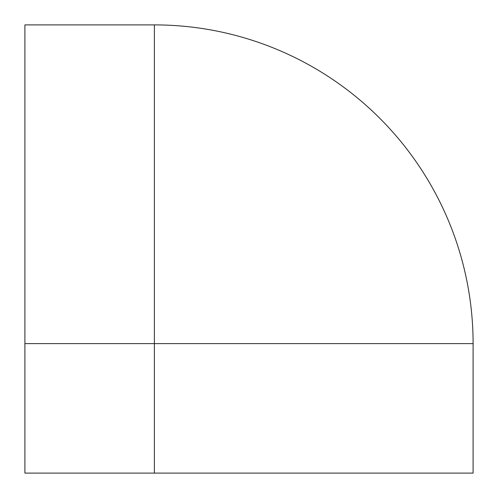 <?xml version="1.0" encoding="UTF-8"?>
<svg xmlns="http://www.w3.org/2000/svg" width="498" height="498" viewBox="0 0 498 498"><rect width="100%" height="100%" fill="white"/><g stroke="black" fill="none" stroke-linecap="round" stroke-linejoin="round"><path stroke-width="0.75" d="M24.9 343.62L24.9 24.9L154.38 24.9L154.38 343.62L24.9 343.62L24.9 473.1L473.1 473.1L473.1 343.62L154.38 343.62L154.38 473.1M154.38 24.9A318.72 318.72 0 0 1 473.1 343.62"/></g></svg>

